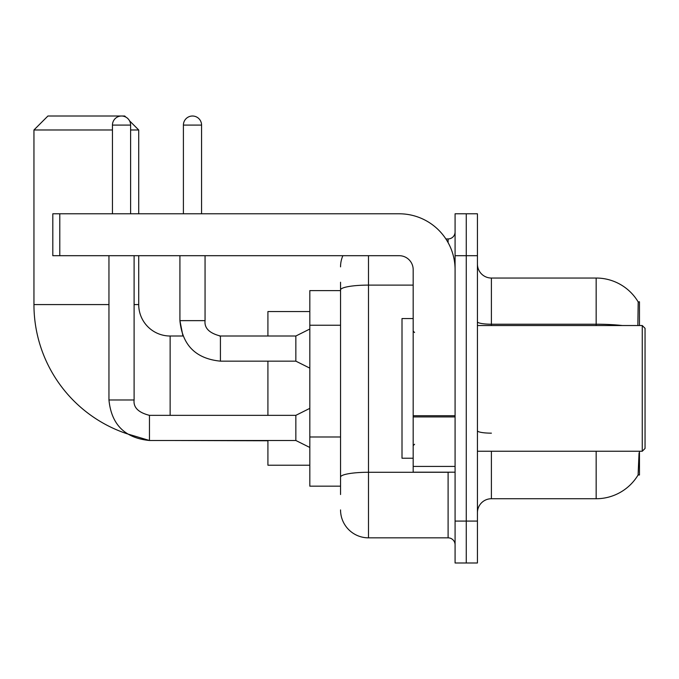 <?xml version="1.0" encoding="UTF-8"?>
<svg xmlns="http://www.w3.org/2000/svg" width="679" height="679" viewBox="0 0 679 679"><rect width="100%" height="100%" fill="white"/><g stroke="black" fill="none" stroke-linecap="round" stroke-linejoin="round"><path stroke-width="1.02" d="M639.465 325.53L639.465 301.79L638.192 301.96A48.888 48.888 0 0 0 596.162 278.042A48.888 48.888 0 0 1 638.09 301.79A48.888 48.888 0 0 0 596.162 278.042L491.401 278.042A13.97 13.97 0 0 1 477.43 264.072A13.97 13.97 0 0 0 491.401 278.042L491.401 325.53M639.465 451.246L639.465 474.986L638.09 474.986L639.058 452.918M340.544 316.855L340.544 282.235L340.544 290.612L309.819 290.612L309.819 486.164L340.544 486.164M477.43 512.704A13.97 13.97 0 0 1 491.401 498.734L596.162 498.734L596.162 451.246M638.336 474.57A48.888 48.888 0 0 1 596.162 498.734M466.261 521.082L466.261 562.984L477.43 562.984L477.43 521.082L466.261 521.082L466.261 562.984L455.083 562.984L455.083 521.082L466.261 521.082L466.261 255.694L466.261 521.082M455.083 521.082L455.083 213.792L466.261 213.792L466.261 255.694L466.261 213.792L477.43 213.792L477.43 521.082M637.853 325.53L638.192 301.96A48.888 48.888 0 0 0 596.162 278.042L596.162 324.214L491.401 324.214A13.97 2.427 0 0 1 477.43 321.787M340.544 494.541L340.544 282.235M368.485 255.694L368.485 537.844L448.098 537.844L448.098 472.194M445.874 238.932L448.098 238.932A6.985 6.985 0 0 0 455.083 231.946M340.544 481.971L340.544 445.365M455.083 544.83A6.985 6.985 0 0 0 448.098 537.844M340.544 266.864A27.932 27.932 0 0 1 342.878 255.694M368.485 537.844A27.932 27.932 0 0 1 340.544 509.912M108.954 255.694L108.954 399.982C111.39 424.553 124.894 438.057 149.465 440.493L127.202 433.822A136.19 136.19 0 0 1 33.95 304.582L33.95 129.978L47.92 116.016L124.741 116.016L125.819 117.094M170.14 415.344L170.14 336.012A31.429 31.429 0 0 1 138.711 304.582L138.711 255.694M129.528 120.803L138.711 129.978L130.606 129.978M112.451 129.978L33.95 129.978M138.711 213.792L138.711 129.978M267.916 361.152L267.916 415.344M267.916 440.493L267.916 465.208L309.819 465.208M309.819 311.568L267.916 311.568L267.916 336.012M112.451 213.792L112.451 125.089A9.082 9.082 0 0 1 121.533 116.016A9.082 9.082 0 0 1 130.606 125.089L130.606 213.792M309.819 447.469L295.849 440.493L295.849 415.344L309.819 408.359M295.849 440.493L149.465 440.493C124.894 438.057 111.39 424.553 108.954 399.982L134.102 399.982L134.102 255.694M183.406 213.792L183.406 125.089A9.082 9.082 0 0 1 192.488 116.016A9.082 9.082 0 0 1 201.57 125.089L201.57 213.792M309.819 368.137L295.849 361.152L295.849 336.012L309.819 329.026M179.918 255.694L179.918 320.641L205.058 320.641L205.058 255.694M455.083 472.194L413.18 472.194L413.18 415.709L455.083 415.709M455.083 269.656A55.873 55.873 0 0 0 399.21 213.792L59.794 213.792L59.794 255.694L399.21 255.694A13.97 13.97 0 0 1 413.18 269.656L413.18 415.709M59.794 255.694L52.809 255.694L52.809 213.792L59.794 213.792M642.258 325.53L645.05 328.322L645.05 448.454L642.258 451.246L642.258 325.53L477.43 325.53M413.18 318.544L402.01 318.544L402.01 458.232L413.18 458.232M340.544 325.241L309.819 325.241M340.544 436.987L309.819 436.987M491.401 451.246L491.401 498.734M622.354 325.53A48.888 8.488 180 0 0 596.162 324.214L596.162 325.53M477.43 255.694L455.083 255.694M491.401 433.16A13.97 2.427 0 0 1 477.43 430.732M450.525 472.194A6.985 1.214 0 0 1 448.098 472.27L368.485 472.27A27.932 4.855 180 0 0 340.544 477.125M340.544 289.95A27.932 4.855 180 0 1 368.485 285.104L413.18 285.104M448.098 242.615L448.098 238.932M33.95 304.582L108.954 304.582M134.102 304.582L138.711 304.582M267.916 440.764L170.14 440.493M108.954 399.982C111.39 424.553 124.894 438.057 149.465 440.493L149.465 415.37M112.451 125.089L130.606 125.089M295.849 361.152L220.42 361.152C195.849 358.724 182.345 345.221 179.918 320.641L182.94 336.012L179.918 320.641C182.345 345.221 195.849 358.724 220.42 361.152L220.42 336.012L219.546 336.012M183.406 125.089L201.57 125.089M455.083 416.923L413.18 416.923M413.18 466.422L455.083 466.422M182.94 336.012L170.14 336.012M134.102 399.982C133.254 407.434 138.38 412.552 149.465 415.344C138.38 412.552 133.254 407.434 134.102 399.982C133.254 407.434 138.38 412.552 149.465 415.344L295.849 415.344M220.42 336.012C209.336 333.219 204.209 328.093 205.058 320.641C204.209 328.093 209.336 333.219 220.42 336.012C209.336 333.219 204.209 328.093 205.058 320.641C204.209 328.093 209.336 333.219 220.42 336.012L295.849 336.012M477.43 451.246L642.258 451.246M414.58 332.515L413.18 331.123M414.58 444.261L413.18 445.653"/></g></svg>
